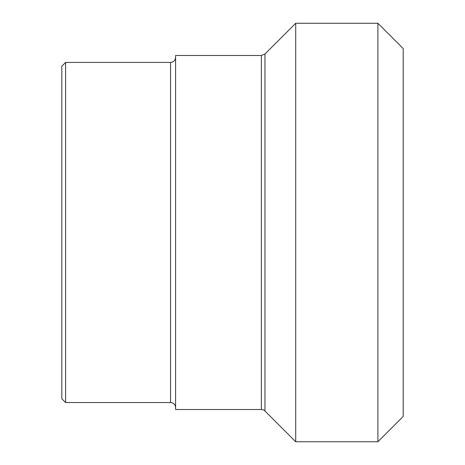 <?xml version="1.0" encoding="UTF-8"?>
<svg xmlns="http://www.w3.org/2000/svg" width="465" height="465" viewBox="0 0 465 465"><rect width="100%" height="100%" fill="white"/><g stroke="black" fill="none" stroke-linecap="round" stroke-linejoin="round"><path stroke-width="0.7" d="M65.606 62.444L61.81 66.239L61.81 398.761L65.606 402.556L65.606 62.444L170.545 62.444L170.545 402.556A5.057 5.057 0 0 1 175.601 407.613M261.382 55.492L175.601 55.492L175.601 409.508L261.382 409.508A5.057 5.057 0 0 1 264.957 410.99L264.957 54.01L261.382 55.492L261.382 409.508M264.957 54.01L295.717 23.25L295.717 441.75L377.9 441.75L377.9 23.25L403.19 48.534L403.19 416.466L377.9 441.75M170.545 62.444C173.619 62.147 175.305 60.462 175.601 57.387M65.606 402.556L170.545 402.556M264.957 410.99L295.717 441.75M295.717 23.25L377.9 23.25"/></g></svg>
